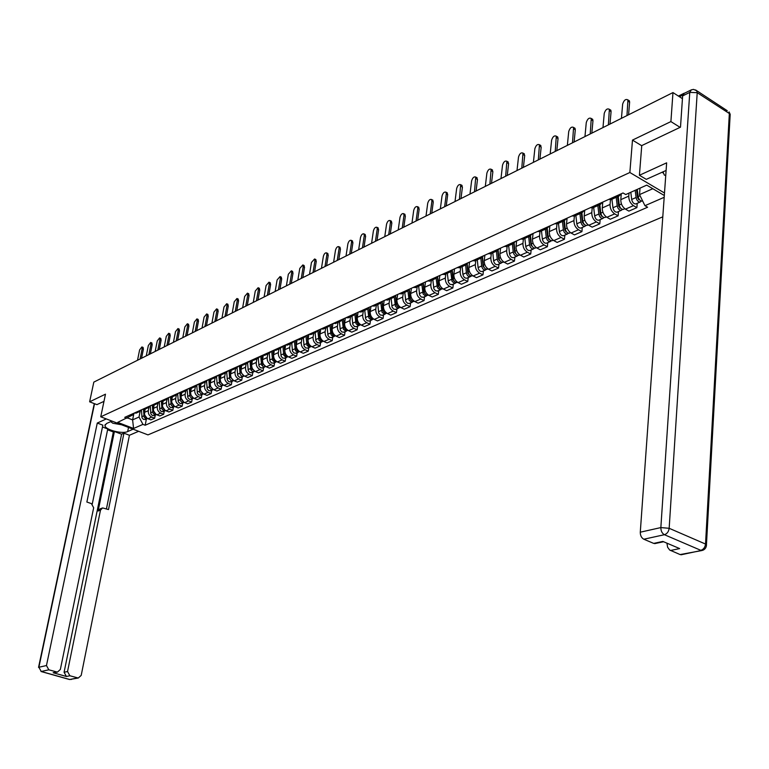 <?xml version="1.0" encoding="UTF-8"?>
<svg xmlns="http://www.w3.org/2000/svg" width="769" height="769" viewBox="0 0 769 769"><rect width="100%" height="100%" fill="white"/><g stroke="black" fill="none" stroke-linecap="round" stroke-linejoin="round"><path stroke-width="1.15" d="M680.094 127.356L670.904 121.589L672.971 92.578L93.818 382.116L89.627 401.812L105.478 394.18L100.749 416.798L147.975 434.879L662.791 216.839M670.904 121.589L632.483 140.102L629.859 172.506L100.749 416.798M685.054 92.953L683.929 93.482M682.439 98.663L672.971 92.578M89.627 401.812L97.029 404.677M145.226 409.012L144.572 412.328C144.274 415.289 145.418 417.423 148.004 418.74L150.887 419.855L154.656 418.211L151.762 417.086C149.167 415.769 148.023 413.626 148.321 410.656L148.975 407.368M133.921 413.213L136.872 412.77M155.261 415.097L154.656 418.211M141.977 409.589L139.689 411.502L137.651 411.54M154.136 405.013L153.483 408.358C153.185 411.328 154.338 413.491 156.934 414.818L159.837 415.952L163.662 414.28L160.759 413.136C158.154 411.8 157.001 409.637 157.299 406.647L157.943 403.331M142.784 409.223L145.754 408.781M164.278 411.136L163.662 414.28M150.916 405.561L148.619 407.493L146.581 407.522M163.191 400.937L162.538 404.311C162.249 407.31 163.403 409.483 166.017 410.829L168.94 411.973L172.833 410.271L169.911 409.118C167.296 407.772 166.133 405.59 166.421 402.572L167.075 399.217M151.801 405.167L154.78 404.725M173.438 407.109L172.833 410.271M160.019 401.466L157.712 403.408L155.655 403.427M172.41 396.794L171.756 400.188C171.468 403.216 172.641 405.407 175.265 406.772L178.197 407.935L182.166 406.205L179.225 405.032C176.591 403.667 175.419 401.466 175.707 398.429L176.361 395.026M160.971 401.034L163.96 400.601M182.762 403.014L182.166 406.205M169.276 397.294L166.96 399.246L164.893 399.265M181.792 392.565L181.138 396.006C180.85 399.053 182.032 401.264 184.675 402.639L187.617 403.821L191.654 402.052L188.703 400.87C186.06 399.486 184.877 397.265 185.156 394.209L185.81 390.777M170.305 396.833L173.304 396.4M192.25 398.842L191.654 402.052M178.696 393.055L176.37 395.016L174.303 395.035M191.346 388.249L190.683 391.738C190.404 394.814 191.587 397.044 194.249 398.438L197.21 399.63L201.315 397.842L198.344 396.641C195.682 395.237 194.499 392.997 194.778 389.912L195.422 386.451M179.802 392.555L182.82 392.123M201.911 394.603L201.315 397.842M188.28 388.739L185.954 390.71L183.868 390.729M201.065 383.846L200.401 387.403C200.123 390.498 201.324 392.748 203.987 394.161L206.967 395.372L211.148 393.545L208.168 392.325C205.486 390.912 204.294 388.653 204.573 385.538L205.208 382.058M189.472 388.201L192.5 387.768M211.744 390.277L211.148 393.545M198.037 384.346L195.71 386.326L193.615 386.336M210.966 379.357L210.302 382.981C210.024 386.105 211.225 388.383 213.907 389.806L216.906 391.027L221.155 389.172L218.165 387.941C215.474 386.509 214.263 384.221 214.541 381.088L215.176 377.579M199.315 383.769L202.362 383.337M221.751 385.884L221.155 389.172M207.976 379.867L205.64 381.866L203.535 381.866M221.039 374.782L220.367 378.483C220.097 381.635 221.309 383.933 224.01 385.375L227.018 386.615L231.354 384.721L228.345 383.471C225.634 382.02 224.423 379.713 224.692 376.56L225.327 373.013M209.341 379.252L212.398 378.829M231.94 381.405L231.354 384.721M218.098 375.31L215.753 377.319L213.638 377.319M231.306 370.11L230.633 373.907C230.364 377.079 231.584 379.396 234.295 380.857L237.323 382.116L241.735 380.184L238.707 378.925C235.987 377.454 234.756 375.128 235.026 371.936L235.66 368.37M219.55 374.657L222.626 374.234M242.322 376.848L241.735 380.184M228.403 370.668L226.048 372.696L223.923 372.686M241.764 365.352L241.082 369.235C240.812 372.436 242.043 374.782 244.773 376.252L247.81 377.531L252.309 375.57L249.262 374.282C246.532 372.802 245.292 370.447 245.551 367.236L246.186 363.641M229.95 369.976L233.036 369.553M252.886 372.206L252.309 375.57M238.899 365.938L236.544 367.976L234.41 367.967M252.415 360.498L251.723 364.487C251.463 367.717 252.703 370.072 255.443 371.571L258.499 372.869L263.085 370.869L260.018 369.562C257.279 368.063 256.029 365.688 256.279 362.449L256.904 358.825M240.543 365.198L243.648 364.785M263.661 367.467L263.085 370.869M249.598 361.122L247.233 363.17L245.09 363.16M263.267 355.538L262.565 359.642C262.316 362.901 263.565 365.285 266.324 366.803L269.39 368.111L274.052 366.073L270.986 364.756C268.218 363.228 266.968 360.834 267.218 357.566L267.833 353.913M251.348 360.344L254.452 359.921M274.629 362.651L274.052 366.073M260.499 356.22L258.124 358.277L255.971 358.258M274.331 350.481L273.62 354.711C273.37 357.989 274.629 360.401 277.398 361.939L280.483 363.266L285.241 361.19L282.156 359.854C279.378 358.306 278.109 355.884 278.359 352.587L278.974 348.905M262.344 355.384L265.468 354.97M285.808 357.739L285.241 361.19M271.611 351.212L269.227 353.288L267.064 353.259M285.607 345.31L284.876 349.674C284.636 352.99 285.914 355.422 288.692 356.979L291.797 358.325L296.642 356.21L293.537 354.855C290.749 353.288 289.471 350.847 289.711 347.521L290.317 343.801M273.562 350.337L276.696 349.924M297.209 352.731L296.642 356.21M282.934 346.117L280.541 348.194L278.378 348.165M297.094 340.033L296.363 344.55C296.123 347.886 297.411 350.347 300.208 351.923L303.322 353.288L308.263 351.135L305.149 349.751C302.342 348.174 301.054 345.704 301.285 342.349L301.89 338.6M285.001 345.185L288.144 344.781M308.83 347.626L308.263 351.135M294.479 340.917L292.085 343.012L289.903 342.974M308.821 334.64L308.071 339.321C307.84 342.686 309.128 345.175 311.945 346.771L315.079 348.155L320.115 345.954L316.982 344.56C314.165 342.955 312.868 340.456 313.098 337.082L313.694 333.294M296.661 339.936L299.823 339.533M320.673 342.416L320.115 345.954M306.254 335.611L303.851 337.726L301.669 337.678M320.769 329.132L320.01 333.986C319.789 337.389 321.086 339.898 323.922 341.513L327.065 342.926L332.208 340.677L329.055 339.264C326.219 337.629 324.912 335.111 325.133 331.699L325.729 327.892M308.561 334.573L311.733 334.179M332.756 337.11L332.208 340.677M318.26 330.209L315.857 332.323L313.665 332.275M332.958 323.586L332.189 328.546C331.977 331.977 333.285 334.515 336.13 336.159L339.292 337.581L344.541 335.294L341.369 333.852C338.523 332.208 337.207 329.661 337.418 326.219L338.004 322.374M320.692 329.113L323.874 328.719M345.079 331.689L344.541 335.294M330.516 324.691L328.103 326.825L325.902 326.767M345.368 318.001L344.618 322.999C344.406 326.46 345.733 329.026 348.588 330.689L351.769 332.141L357.114 329.805L353.932 328.344C351.068 326.662 349.741 324.095 349.953 320.615L350.529 316.741M333.073 323.538L336.274 323.153M357.652 326.171L357.114 329.805M343.012 319.058L340.6 321.202L338.389 321.144M358.046 312.291L357.297 317.337C357.095 320.827 358.431 323.422 361.305 325.104L364.496 326.585L369.956 324.191L366.755 322.711C363.881 321.009 362.535 318.414 362.737 314.906L363.314 310.993M345.704 317.847L348.915 317.462M370.485 320.529L369.956 324.191M355.778 313.31L353.356 315.473L351.135 315.405M370.975 306.466L370.235 311.56C370.043 315.079 371.389 317.703 374.282 319.414L377.483 320.904L383.058 318.472L379.848 316.963C376.954 315.242 375.599 312.618 375.791 309.08L376.358 305.13M358.604 312.041L361.824 311.666M383.587 314.771L383.058 318.472M368.793 307.446L366.371 309.619L364.141 309.542M384.173 300.525L383.443 305.658C383.26 309.215 384.615 311.858 387.518 313.598L390.748 315.117L396.439 312.627L393.209 311.099C390.296 309.349 388.931 306.696 389.124 303.13L389.681 299.151M371.773 306.11L375.003 305.745M396.958 308.898L396.439 312.627M382.097 301.458L379.665 303.649L377.425 303.563M397.65 294.46L396.939 299.641C396.756 303.226 398.131 305.899 401.043 307.658L404.283 309.205L410.098 306.668L406.859 305.11C403.927 303.342 402.552 300.65 402.725 297.045L403.283 293.037M385.221 300.054L388.46 299.689M410.608 302.899L410.098 306.668M395.679 295.344L393.247 297.545L390.998 297.449M411.415 288.26L410.713 293.489C410.54 297.103 411.924 299.814 414.856 301.592L418.115 303.169L424.046 300.573L420.787 298.997C417.846 297.19 416.462 294.479 416.625 290.845L417.173 286.789M398.957 293.864L402.206 293.518M424.546 296.776L424.046 300.573M409.55 289.096L407.118 291.307L404.859 291.211M425.478 281.925L424.786 287.202C424.623 290.855 426.016 293.585 428.967 295.402L432.236 296.997L438.301 294.354L435.033 292.739C432.072 290.913 430.669 288.173 430.832 284.501L431.361 280.406M412.991 287.548L416.25 287.202M438.791 290.519L438.301 294.354M423.719 282.713L421.287 284.943L419.018 284.838M439.849 275.456L439.166 280.781C439.012 284.472 440.416 287.231 443.386 289.077L446.664 290.701L452.864 287.991L449.577 286.356C446.606 284.501 445.193 281.723 445.338 278.022L445.866 273.889M427.333 281.089L430.602 280.752M453.345 284.117L452.864 287.991M438.205 276.196L435.763 278.436L433.495 278.32M454.527 268.842L453.864 274.216C453.72 277.945 455.133 280.743 458.113 282.608L461.41 284.261L467.754 281.492L464.447 279.829C461.458 277.945 460.035 275.139 460.179 271.399L460.689 267.228M441.992 274.495L445.27 274.158M468.225 277.59L467.754 281.492M453.008 269.525L450.567 271.774L448.289 271.659M469.542 262.085L468.879 267.506C468.754 271.265 470.186 274.1 473.175 275.994L476.492 277.676L482.97 274.841L479.645 273.158C476.645 271.246 475.213 268.4 475.338 264.623L475.838 260.422M456.978 267.747L460.266 267.42M483.432 270.899L482.97 274.841M468.148 262.71L465.706 264.978L463.419 264.844M484.883 255.173L484.239 260.653C484.124 264.449 485.566 267.314 488.575 269.237L491.9 270.948L498.533 268.054L495.198 266.334C492.179 264.392 490.728 261.518 490.843 257.702L491.333 253.453M472.301 260.845L475.598 260.528M498.975 264.075L498.533 268.054M483.624 255.741L481.183 258.019L478.885 257.875M500.581 248.108L499.956 253.635C499.84 257.471 501.301 260.364 504.32 262.325L507.665 264.055L514.442 261.104L511.097 259.355C508.069 257.384 506.608 254.472 506.704 250.617L507.184 246.33M487.979 253.78L491.285 253.482M514.884 257.086L514.442 261.104M499.456 248.608L497.014 250.905L494.717 250.742M516.633 240.88L516.028 246.455C515.932 250.329 517.402 253.261 520.44 255.25L523.795 257.019L530.725 253.991L527.361 252.213C524.323 250.204 522.843 247.262 522.939 243.369L523.401 239.044M504.012 246.561L507.338 246.263M531.148 249.935L530.725 253.991M515.663 241.312L513.221 243.619L510.914 243.456M533.061 233.478L532.465 239.111C532.388 243.023 533.869 245.993 536.925 248.012L540.29 249.81L547.384 246.714L544.01 244.907C540.953 242.869 539.463 239.88 539.54 235.958L539.992 231.584M520.43 239.169L523.756 238.88M547.807 242.62L547.384 246.714M532.244 233.843L529.803 236.16L527.486 235.987M549.873 225.903L549.306 231.594C549.229 235.545 550.729 238.553 553.795 240.61L557.179 242.437L564.446 239.265L561.053 237.419C557.986 235.352 556.477 232.334 556.545 228.364L556.977 223.952M537.233 231.604L540.569 231.325M564.84 235.131L564.446 239.265M549.22 226.201L546.788 228.537L544.462 228.345M567.089 218.156L566.532 223.904C566.484 227.893 567.993 230.931 571.069 233.026L574.472 234.891L581.912 231.642L578.509 229.758C575.423 227.653 573.905 224.596 573.953 220.588L574.376 216.127L575.414 215.666M554.439 223.856L557.785 223.587M582.296 227.461L581.912 231.642M566.609 218.377L564.177 220.722L561.851 220.52M584.719 210.216L584.19 216.022C584.142 220.049 585.67 223.135 588.766 225.259L592.178 227.153L599.791 223.827L596.379 221.914C593.284 219.771 591.746 216.675 591.784 212.629L592.197 208.053M572.069 215.916L574.395 216.118L581.989 212.715L579.653 212.494M600.166 219.607L599.791 223.827M584.411 210.35L581.989 212.715M602.781 202.084L602.271 207.947C602.242 212.023 603.78 215.137 606.885 217.3L610.307 219.232L618.122 215.829L614.691 213.878C611.576 211.696 610.028 208.562 610.048 204.467L610.451 199.767M590.131 207.784L593.476 207.543M618.478 211.562L618.122 215.829M602.665 202.141L600.243 204.506L597.898 204.285M621.265 193.961L620.794 199.671C620.785 203.785 622.342 206.948 625.457 209.149L628.898 211.119L636.895 207.63L633.454 205.64C630.33 203.42 628.773 200.248 628.773 196.105L629.013 193.077M608.635 199.45L611.989 199.229M637.232 203.324L636.895 207.63M621.362 193.721L618.949 196.095L616.603 195.855M133.941 413.222L132.604 419.884L139.016 417.038L140.15 411.338M133.393 413.453L133.133 414.76L117.705 422.383L133.585 428.468L132.604 419.884L127.519 417.923M664.32 195.509L646.729 185.127L625.745 194.538L623.025 192.971L124.741 417.356L126.981 418.221M664.185 197.306L644.951 205.688L639.52 194.615L652.804 188.713M139.016 417.038L142.957 424.382L145.168 425.238L647.613 207.226L644.951 205.688M142.957 424.382L133.585 428.468M664.493 192.99L629.859 172.506M641.731 145.726L632.483 140.102M640.019 188.136L639.52 194.615M146.408 418.99L145.168 425.238M143.053 347.415L143.399 349.116L141.554 358.248M140.083 358.988L142.178 348.607L141.9 346.934L139.612 349.914L137.516 360.267M143.486 409.339L144.063 416.913L145.504 418.499L147.513 418.509M141.467 410.348L142.034 417.807L143.476 419.393L145.562 419.355M144.466 409.281L144.61 412.146M144.764 415.145L147.158 418.307M151.829 342.936L152.195 344.647L150.359 353.855M148.878 354.596L150.964 344.137L150.686 342.455L148.359 345.464L146.264 355.893M160.759 338.389L161.134 340.109L159.308 349.376M157.818 350.116L159.904 339.59L159.616 337.908L157.251 340.936L155.165 351.443M133.124 429.189L127.683 431.563C122.3 434.293 105.026 429.775 104.969 425.584L106.545 423.508L111.918 421.076M106.295 418.922L97.269 423.056L102.854 425.17L86.868 502.032L91.415 503.618L93.664 507.761L60.347 669.482L57.406 672.116L53.167 672.75L66.413 676.48L64.077 672.26L113.341 431.967L107.593 429.794M92.251 504.07L107.756 428.977L102.479 426.978M113.341 431.967L114.408 431.496L121.579 434.216L123.944 433.187L129.423 435.264L81.197 675.403L78.284 678.027L69.873 675.759L66.413 676.48M138.631 431.303L129.423 435.264M97.269 423.056L46.467 665.541L48.831 669.818L57.406 672.116M64.077 672.26L67.537 671.52L100.489 510.135L102.594 507.905L108.496 509.578L123.944 433.187M67.537 671.52L69.873 675.759M96.894 404.629L103.969 401.37M100.489 510.135L98.124 511.01L114.408 431.496M55.051 672.625L53.974 672.856M98.124 511.01L100.22 508.79L101.854 508.184M106.439 508.867L121.579 434.216M666.108 170.458L646.296 179.35L639.414 175.274L666.646 162.836L640.279 532.196L660.85 527.582L689.764 92.395L682.632 95.923L680.498 127.164L641.75 145.591L639.414 175.274M661.994 172.246L663.57 173.198M667.021 543.193L667.588 543.443M682.276 554.545L680.094 554.564L669.636 550.008L667.617 547.23L666.992 543.568M655.986 543.356L653.679 543.395L643.816 539.223C641.461 537.896 640.289 535.551 640.279 532.196M670.472 550.498L679.671 548.585L662.849 541.424L653.679 543.395M682.632 95.923L684.227 93.366L690.773 90.117M121.598 424.776L112.774 423.229L110.726 421.614M665.752 175.39L664.339 175.121L663.003 171.795M152.349 405.263L152.935 412.991L154.386 414.597L156.443 414.587M150.301 406.445L150.868 413.905L152.329 415.5L154.425 415.471M153.339 405.253L153.492 408.272M153.637 411.079L156.117 414.404M161.346 401.11L161.961 408.993L163.422 410.617L165.518 410.598M159.279 402.475L159.865 409.925L161.327 411.54L163.432 411.511M162.365 401.139L162.538 404.35M162.672 406.936L165.229 410.425M169.843 333.765L170.237 335.486L168.411 344.829M166.921 345.569L168.997 334.957L168.699 333.275L166.296 336.332L164.22 346.925M179.09 329.055L179.485 330.785L177.668 340.196M176.168 340.946L178.245 330.257L177.947 328.565L175.495 331.65L173.429 342.32M188.492 324.258L188.905 326.008L187.088 335.486M185.589 336.236L187.655 325.47L187.348 323.768L184.858 326.883L182.801 337.629M170.507 396.881L171.141 404.936L172.612 406.57L174.755 406.532M168.411 398.438L169.007 405.878L170.478 407.512L172.592 407.483M171.545 396.958L171.727 400.361M171.852 402.696L174.505 406.388M179.831 392.565L180.484 400.803L181.965 402.456L184.147 402.389M177.706 394.305L178.312 401.764L180.109 403.552L181.917 403.389M180.888 392.69L181.09 396.333M181.205 398.371L183.935 402.274M189.318 388.268L189.991 396.602L191.798 398.409L193.711 398.179M187.165 390.104L187.944 397.929L189.587 399.38L191.404 399.217M190.395 388.335L190.616 392.267M190.712 393.92L190.77 395.006L193.528 398.082M198.066 319.385L198.489 321.134L196.681 330.689M195.172 331.439L197.229 320.596L196.922 318.895L194.384 322.038L192.337 332.862M198.979 383.923L199.661 392.315L201.161 394.007L203.439 393.891M196.787 385.817L197.412 393.315L198.911 394.997L201.055 394.978M200.065 383.894L200.315 388.21M200.382 389.316L200.459 390.71L203.304 393.815M207.803 314.425L208.245 316.184L206.448 325.806M204.929 326.565L206.976 315.636L206.669 313.925L204.083 317.107L202.036 328.017M208.812 379.492L209.514 387.961L211.35 389.806L213.349 389.527M206.582 381.443L207.226 388.97L208.735 390.671L210.889 390.662M209.918 379.367L210.331 386.336L213.244 389.47M217.714 309.378L218.175 311.147L216.387 320.846M214.868 321.605L216.896 310.58L216.579 308.878L213.955 312.079L211.917 323.076M218.819 374.984L219.54 383.52L221.385 385.384L223.433 385.086M216.55 376.983L217.214 384.558L218.723 386.269L220.886 386.259M219.934 374.743L220.376 381.876L223.356 385.048M227.807 304.236L228.278 306.014L226.499 315.78M224.981 316.549L226.999 305.437L226.682 303.726L224 306.966L221.972 318.049M229.018 370.398L229.748 379.002L230.96 380.549L232.94 380.963L233.699 380.559L230.604 377.339L230.142 370.024M226.701 372.436L227.374 380.059L228.902 381.789L231.075 381.789M238.092 298.997L238.573 300.785L236.804 310.628M235.276 311.397L237.294 300.208L236.967 298.487L234.237 301.756L232.219 312.925M248.56 293.662L249.06 295.459L247.301 305.389M245.763 306.149L247.772 294.873L247.435 293.162L244.657 296.459L242.648 307.706M259.22 288.231L259.739 290.038L257.99 300.045M256.452 300.814L258.442 289.442L258.105 287.721L255.27 291.057L253.28 302.4M270.082 282.704L270.621 284.511L268.881 294.594M267.343 295.363L269.313 283.905L268.977 282.185L266.084 285.549L264.103 296.978M281.156 277.061L281.704 278.878L279.983 289.048M278.436 289.817L280.397 278.272L280.051 276.552L277.109 279.945L275.139 291.47M292.431 271.313L293.008 273.139L291.297 283.386M289.74 284.165L291.691 272.524L291.345 270.803L288.337 274.225L286.385 285.847M239.399 365.717L240.149 374.407L241.37 375.964L243.36 376.387L244.157 375.945L241.024 372.725L240.534 365.208M237.044 367.793L237.736 375.474L239.601 377.377L241.456 377.223M251.838 369.005L252.088 369.572M249.973 360.959L250.742 369.716L252.626 371.648L254.779 371.273M247.58 363.055L248.281 370.812L249.829 372.581L252.021 372.581M251.136 360.43L251.626 368.015L254.847 371.273M262.594 364.054L262.988 364.939M260.739 356.105L261.537 364.948L263.431 366.89L265.603 366.515M258.307 358.219L259.028 366.054L260.585 367.842L262.787 367.851M261.931 355.576L262.44 363.218L265.738 366.505M273.581 359.056L274.072 360.171M271.717 351.164L272.534 360.075L274.446 362.045L276.629 361.67M269.237 353.279L269.977 361.209L271.544 363.016L273.754 363.035M272.928 350.616L273.726 359.498L274.889 361.074L276.83 361.641M284.79 353.98L285.366 355.288M282.915 346.156L283.742 355.124L285.664 357.104L287.866 356.72M280.377 348.27L281.137 356.278L282.713 358.094L284.934 358.123M284.146 345.569L284.963 354.538L286.472 356.355L288.135 356.691M296.2 348.77L296.872 350.308M294.325 341.205L295.354 350.453L297.103 352.077L299.314 351.683M291.73 343.166L292.518 351.241L294.104 353.086L296.334 353.115M295.565 340.427L296.421 349.491L297.968 351.337L299.65 351.635M303.938 265.459L304.524 267.295L302.832 277.628M301.275 278.407L303.197 266.66L302.851 264.94L299.785 268.4L297.843 280.118M307.84 343.387L308.59 345.214M305.966 336.13L307.004 345.3L309.109 347.059L310.993 346.55M303.313 337.966L304.111 346.108L305.706 347.973L307.946 348.011M307.225 335.178L308.1 344.339L309.696 346.213L311.397 346.492M315.655 259.48L316.27 261.325L314.588 271.745M313.021 272.524L314.934 260.691L314.588 258.97L311.455 262.46L309.532 274.273M319.097 329.834L319.75 338.581L320.538 340.013M317.837 330.93L318.885 340.052L320.654 341.715L322.903 341.311M315.117 332.66L315.934 340.878L317.549 342.763L319.789 342.801M319.106 329.824L320.01 339.081L321.625 340.975L323.345 341.244M327.613 253.395L328.238 255.241L326.575 265.747M325.008 266.535L326.902 254.597L326.556 252.876C325.191 252.607 324.124 253.789 323.355 256.404L321.452 268.314M332.593 332.112L331.843 332.439L331.218 324.374L331.872 333.217L332.727 334.698M329.939 325.614L331.006 334.698L332.785 336.38L335.053 335.966M327.152 327.248L327.998 335.544L329.613 337.456L331.872 337.495M331.843 332.439L333.121 335.14L335.505 335.899M339.802 247.185L340.456 249.041L338.812 259.634M337.235 260.422L339.11 248.387L338.764 246.666C337.37 246.378 336.274 247.56 335.486 250.233L333.611 262.239M343.532 318.827L344.233 327.738L345.156 329.276M342.282 320.173L343.368 329.238L345.512 331.045L347.444 330.516M339.437 321.73L340.302 330.103L341.936 332.035L344.195 332.083M343.58 318.808L344.541 328.228L346.175 330.161L348.059 330.401M352.24 240.841L352.913 242.716L351.289 253.395M349.712 254.183L351.568 242.043L351.212 240.332C349.789 240.015 348.674 241.216 347.867 243.927L346.012 256.039M356.114 313.156L356.845 322.153L357.835 323.739M354.874 314.598L355.98 323.662L358.133 325.498L360.084 324.951M351.962 316.097L352.856 324.547L354.499 326.498L356.768 326.556M356.201 313.127L357.181 322.634L358.479 324.374L360.565 324.893M364.939 234.382L365.631 236.256L364.025 247.032M362.439 247.82L364.275 235.583L363.92 233.872C362.459 233.526 361.324 234.737 360.498 237.496L358.662 249.714M368.966 307.379L369.716 316.453L370.773 318.087M367.736 308.898L368.851 317.972L371.023 319.827L372.984 319.279M364.756 310.349L365.669 318.885L367.313 320.856L369.601 320.923M369.726 315.252L369.658 315.732M369.072 307.331L370.081 316.934L371.735 318.914L373.744 319.125M377.887 227.778L378.608 229.671L377.021 240.534M375.435 241.322L377.243 228.979L376.887 227.278C375.397 226.903 374.224 228.124 373.388 230.94L371.581 243.254M382.078 301.496L382.856 310.638L383.981 312.31M380.847 303.063L381.991 312.166L384.173 314.05L386.153 313.483M377.8 304.486L378.742 313.098L380.405 315.098L382.693 315.165M382.856 309.08L382.779 309.686M382.212 301.41L383.241 311.109L384.913 313.108L386.99 313.31M391.104 221.049L391.854 222.943L390.287 233.901M388.701 234.699L390.479 222.241L390.133 220.549C388.595 220.145 387.403 221.376 386.547 224.24L384.76 236.66M395.487 295.719L396.275 304.697L397.458 306.418M394.237 297.094L395.41 306.235L397.237 308.023L399.592 307.562M391.123 298.497L392.094 307.196L393.766 309.215L396.064 309.292M396.266 302.765L396.17 303.495M395.631 295.44L396.689 305.158L398.361 307.187L400.13 307.504M404.6 214.167L405.369 216.079L403.831 227.134M402.245 227.922L403.994 215.368L403.648 213.676C402.081 213.244 400.86 214.484 399.986 217.406L398.217 229.931M409.185 289.778L409.973 298.632L411.223 300.391M407.916 290.98L409.108 300.179L411.309 302.111L413.328 301.525M404.734 292.383L405.917 301.583L407.762 303.39L409.714 303.294M409.954 296.305L409.839 297.17M409.348 289.49L410.415 299.083L412.107 301.14L413.876 301.467M418.384 207.149L419.182 209.062L417.663 220.213M416.067 221.011L417.798 208.341L417.452 206.659C415.846 206.198 414.597 207.447 413.703 210.427L411.963 223.068M423.161 283.665L423.959 292.431L425.276 294.229M421.883 284.722L423.104 293.989L425.324 295.95L427.343 295.354M418.634 286.135L419.643 294.998L421.335 297.074L423.652 297.17M423.94 289.692L423.806 290.701M423.363 283.386L424.44 292.883L426.141 294.96L428.41 295.094M432.466 199.978L433.283 201.901L431.793 213.148M430.198 213.945L431.899 201.161L431.553 199.498C429.909 198.998 428.631 200.257 427.708 203.295L426.007 216.041M437.446 277.398L438.253 286.097L439.637 287.933M436.148 278.301L437.398 287.673L439.628 289.663L441.675 289.048M432.822 279.753L433.87 288.711L435.571 290.807L437.897 290.913M438.215 282.925L438.07 284.088M437.676 277.109L438.772 286.539L440.128 288.404L442.271 288.99M446.847 192.644L447.702 194.576L446.231 205.929M444.636 206.726L446.308 193.836L445.962 192.173C444.28 191.635 442.963 192.913 442.021 196.008L440.349 208.87M452.037 270.957L452.864 279.628L454.306 281.492M450.73 271.736L452.009 281.214L454.248 283.232L456.315 282.598M447.327 273.235L448.404 282.281L450.125 284.405L452.451 284.511M452.806 275.984L452.643 277.311M452.307 270.678L453.412 280.06L455.133 282.194L457.468 282.31M461.535 185.156L462.429 187.098L460.987 198.556M459.391 199.354L460.689 184.695C458.958 184.118 457.613 185.406 456.651 188.568L455.008 201.545M466.946 264.344L467.792 273.014L469.301 274.918M465.63 265.007L466.379 272.774C466.956 275.446 468.254 276.753 470.263 276.686L471.272 276.013M462.159 266.574L462.909 274.312C463.486 276.984 464.774 278.282 466.783 278.215L467.321 277.984M467.715 268.881L467.533 270.371M467.254 264.075L468.023 272.043C468.609 274.716 469.907 276.023 471.916 275.965L472.454 275.725M476.559 177.504L477.482 179.456L476.078 191.01M474.473 191.817L475.742 177.053C473.973 176.428 472.589 177.735 471.599 180.955L469.984 194.057M482.192 257.567L483.057 266.257L484.633 268.189M480.856 258.163L481.644 265.997C482.23 268.708 483.528 270.034 485.547 269.977L486.575 269.275M477.318 259.759L478.087 267.574C478.674 270.275 479.971 271.592 481.99 271.534L482.528 271.294M482.961 261.595L482.759 263.267M482.528 257.307L483.326 265.257C483.912 267.968 485.22 269.285 487.238 269.227L487.777 268.996M491.92 169.68L492.871 171.641L491.497 183.301M489.891 184.108L491.131 169.247C489.315 168.574 487.902 169.882 486.883 173.179L485.306 186.396M497.774 250.598L498.668 259.345L500.302 261.297M496.438 251.165L497.245 259.076C497.841 261.816 499.158 263.161 501.177 263.104L502.215 262.383M492.814 252.79L493.611 260.691C494.207 263.421 495.515 264.757 497.543 264.699L498.081 264.469M498.543 254.135L498.331 255.99M498.158 250.358L498.966 258.317C499.571 261.056 500.879 262.402 502.897 262.344L503.445 262.114M507.617 161.682L508.607 163.653L507.271 175.419M505.666 176.216L506.877 161.259C505.012 160.538 503.56 161.855 502.513 165.229L500.975 178.562M513.711 243.446L514.634 252.27L516.335 254.26M512.375 244.004L513.211 252.001C513.817 254.76 515.134 256.125 517.162 256.077L518.219 255.337M508.665 245.667L509.491 253.645C510.097 256.404 511.414 257.759 513.442 257.721L513.98 257.48M514.471 246.474L514.25 248.531M514.134 243.225L514.97 251.223C515.586 253.991 516.903 255.346 518.931 255.308L519.469 255.068M523.679 153.492L524.708 155.473L523.401 167.354M521.795 168.151L522.978 153.089C521.065 152.31 519.575 153.646 518.498 157.097L516.999 170.555M530.024 236.102L530.975 245.042L532.734 247.041M528.678 236.669L529.543 244.753C530.158 247.551 531.485 248.935 533.523 248.896L534.59 248.127M524.881 238.38L525.736 246.445C526.361 249.233 527.678 250.607 529.716 250.569L530.254 250.329M530.773 238.621L530.533 240.889M530.485 235.91L531.341 243.956C531.965 246.753 533.292 248.137 535.33 248.099L535.868 247.858M540.117 145.12L541.184 147.11L539.915 159.096M538.31 159.904L539.454 144.735C537.502 143.899 535.964 145.245 534.849 148.773L533.398 162.355M546.701 228.566L547.691 237.631L549.527 239.659M545.365 229.172L546.259 237.342C546.894 240.168 548.22 241.572 550.258 241.543L551.344 240.745M541.482 230.921L542.366 239.072C542.991 241.889 544.327 243.283 546.365 243.254L546.903 243.014M547.451 230.556L547.192 233.055M547.211 228.393L548.105 236.525C548.739 239.351 550.066 240.755 552.104 240.726L552.651 240.486M556.929 136.546L557.756 137.026L558.034 138.545L556.814 150.647M555.208 151.455L556.314 136.19C554.314 135.286 552.738 136.642 551.594 140.256L550.181 153.963M563.783 220.895L564.811 230.056L566.705 232.103M562.447 221.491L563.369 229.748C564.013 232.613 565.35 234.026 567.397 234.007L568.493 233.19M558.467 223.279L559.38 231.517C560.024 234.372 561.36 235.785 563.408 235.766L563.946 235.525M564.513 222.27L564.244 225.009M564.331 220.674L565.263 228.912C565.907 231.777 567.243 233.199 569.291 233.18L569.829 232.94M574.155 127.779L575.02 128.298L575.299 129.778L574.116 141.996M572.501 142.803L573.578 127.433C571.53 126.472 569.916 127.837 568.724 131.528L567.359 145.37M581.277 213.032L582.335 222.289L584.296 224.356M579.932 213.638L580.893 221.981C581.547 224.875 582.892 226.307 584.94 226.297L586.055 225.452M575.866 215.464L576.808 223.789C577.461 226.672 578.807 228.105 580.855 228.095L581.393 227.855M581.979 213.763L581.7 216.752M581.864 212.763L582.825 221.126C583.479 224.019 584.834 225.461 586.882 225.452L587.42 225.211M591.774 118.791L592.707 119.358L592.966 120.81L591.832 133.143M590.227 133.941L591.255 118.474C589.16 117.446 587.497 118.82 586.266 122.607L584.959 136.574M599.186 204.977L600.291 214.34L602.31 216.425M597.849 205.583L598.84 214.022C599.512 216.945 600.868 218.406 602.915 218.406L604.04 217.521M593.678 207.457L594.658 215.878C595.321 218.79 596.677 220.251 598.724 220.242L599.272 220.001M599.868 205.015L599.58 208.284M599.83 204.689L600.82 213.138C601.493 216.07 602.848 217.531 604.895 217.531L605.443 217.291M609.836 109.592L610.826 110.198L611.076 111.611L609.98 124.069M608.375 124.866L609.365 109.304C607.222 108.198 605.511 109.583 604.232 113.456L602.973 127.567M617.545 196.729L618.68 206.198L620.766 208.293M616.209 197.335L617.228 205.861C617.911 208.822 619.276 210.302 621.323 210.312L622.467 209.399M611.932 199.258L612.951 207.765C613.624 210.716 614.989 212.196 617.036 212.196L617.584 211.956M618.151 196.46L617.891 199.575M618.228 196.422L619.266 204.967C619.939 207.928 621.314 209.408 623.361 209.418L623.899 209.178M628.331 100.162L629.388 100.816L629.619 102.19L628.581 114.764M626.975 115.571L627.927 99.912C625.726 98.73 623.967 100.124 622.65 104.094L621.439 118.339M636.53 189.703L637.539 197.844L639.683 199.95M635.194 190.299L636.078 197.508C636.77 200.498 638.145 202.007 640.192 202.016L641.356 201.074M630.811 192.269L631.685 199.45C632.378 202.439 633.752 203.939 635.8 203.948L636.348 203.718M636.722 189.616L636.645 190.635M637.27 189.366L638.164 196.585C638.856 199.575 640.231 201.084 642.278 201.103L642.644 200.978M628.773 196.105L620.794 199.671M610.048 204.467L602.271 207.947M591.784 212.629L584.19 216.022M573.953 220.588L566.532 223.904M556.545 228.364L549.306 231.594M539.54 235.958L532.465 239.111M522.939 243.369L516.028 246.455M506.704 250.617L499.956 253.635M490.843 257.702L484.239 260.653M475.338 264.623L468.879 267.506M460.179 271.399L453.864 274.216M445.338 278.022L439.166 280.781M430.832 284.501L424.786 287.202M416.625 290.845L410.713 293.489M402.725 297.045L396.939 299.641M389.124 303.13L383.443 305.658M375.791 309.08L370.235 311.56M362.737 314.906L357.297 317.337M349.953 320.615L344.618 322.999M337.418 326.219L332.189 328.546M325.133 331.699L320.01 333.986M313.098 337.082L308.071 339.321M301.285 342.349L296.363 344.55M289.711 347.521L284.876 349.674M278.359 352.587L273.62 354.711M267.218 357.566L262.565 359.642M256.279 362.449L251.723 364.487M245.551 367.236L241.082 369.235M235.026 371.936L230.633 373.907M224.692 376.56L220.367 378.483M214.541 381.088L210.302 382.981M204.573 385.538L200.401 387.403M194.778 389.912L190.683 391.738M185.156 394.209L181.138 396.006M175.707 398.429L171.756 400.188M166.421 402.572L162.538 404.311M157.299 406.647L153.483 408.358M148.321 410.656L144.572 412.328M614.691 213.878L606.885 217.3M596.379 221.914L588.766 225.259M578.509 229.758L571.069 233.026M561.053 237.419L553.795 240.61M544.01 244.907L536.925 248.012M527.361 252.213L520.44 255.25M511.097 259.355L504.32 262.325M495.198 266.334L488.575 269.237M479.645 273.158L473.175 275.994M464.447 279.829L458.113 282.608M449.577 286.356L443.386 289.077M435.033 292.739L428.967 295.402M420.787 298.997L414.856 301.592M406.859 305.11L401.043 307.658M393.209 311.099L387.518 313.598M379.848 316.963L374.282 319.414M366.755 322.711L361.305 325.104M353.932 328.344L348.588 330.689M341.369 333.852L336.13 336.159M329.055 339.264L323.922 341.513M316.982 344.56L311.945 346.771M305.149 349.751L300.208 351.923M293.537 354.855L288.692 356.979M282.156 359.854L277.398 361.939M270.986 364.756L266.324 366.803M260.018 369.562L255.443 371.571M249.262 374.282L244.773 376.252M238.707 378.925L234.295 380.857M228.345 383.471L224.01 385.375M218.165 387.941L213.907 389.806M208.168 392.325L203.987 394.161M198.344 396.641L194.249 398.438M188.703 400.87L184.675 402.639M179.225 405.032L175.265 406.772M169.911 409.118L166.017 410.829M160.759 413.136L156.934 414.818M151.762 417.086L148.004 418.74M633.454 205.64L625.457 209.149M682.766 95.087L679.44 96.731M142.178 348.607L143.399 349.116M143.813 415.837L141.784 416.731M150.964 344.137L152.195 344.647M159.904 339.59L161.134 340.109M53.167 672.75L56.598 672.01M48.831 669.818L41.238 671.481L69.768 679.508L77.515 677.922M94.539 403.715L38.883 667.252L46.467 665.541M128.519 427.429L127.683 431.563M41.238 671.481L38.883 667.252L41.238 671.481M71.575 679.392L69.364 679.469M680.094 554.564L701.77 550.566C704.789 549.835 706.365 547.855 706.5 544.615L705.529 544.048L729.339 113.524L697.214 92.674L669.165 528.293L705.529 544.048C705.077 547.365 703.51 549.451 700.819 550.325L664.416 534.705L643.816 539.223M681.046 554.795L703.462 550.008M664.416 534.705C667.098 533.792 668.684 531.658 669.165 528.293L660.85 527.582C660.869 530.975 662.061 533.35 664.416 534.705M730.069 116.571L730.185 114.302L729.07 111.899L730.185 114.302L706.375 546.086M689.764 92.395L697.214 92.674L696.656 90.713L693.503 89.387L691.36 89.829L689.764 92.395M695.561 89.915L727.263 110.726M152.685 411.896L150.628 412.818M161.701 407.897L159.606 408.829M168.997 334.957L170.237 335.486M178.245 330.257L179.485 330.785M187.655 325.47L188.905 326.008M170.881 403.831L168.747 404.773M180.225 399.688L178.052 400.649M189.722 395.468L187.521 396.448M197.229 320.596L198.489 321.134M199.402 391.181L197.152 392.18M206.976 315.636L208.245 316.184M209.245 386.817L206.957 387.826M216.896 310.58L218.175 311.147M219.271 382.366L216.945 383.404M226.999 305.437L228.278 306.014M229.479 377.839L227.105 378.896M237.294 300.208L238.573 300.785M247.772 294.873L249.06 295.459M258.442 289.442L259.739 290.038M269.313 283.905L270.621 284.511M280.397 278.272L281.704 278.878M291.691 272.524L293.008 273.139M239.87 373.225L237.458 374.301M250.463 368.534L248.003 369.62M261.258 363.747L258.749 364.862M272.245 358.873L269.698 360.007M273.975 358.104L273.456 358.335M283.453 353.903L280.848 355.057M285.241 353.106L284.693 353.356M294.873 348.838L292.22 350.01M296.738 348.011L296.132 348.28M303.197 266.66L304.524 267.295M306.523 343.666L303.813 344.868M308.456 342.811L307.802 343.099M314.934 260.691L316.27 261.325M318.395 338.398L315.636 339.629M320.404 337.514L319.702 337.822M326.902 254.597L328.238 255.241M330.507 333.035L327.69 334.284M339.11 248.387L340.456 249.041M342.868 327.546L339.994 328.824M345.031 326.594L344.224 326.95M351.568 242.043L352.913 242.716M355.47 321.961L352.538 323.259M357.72 320.961L356.864 321.346M364.275 235.583L365.631 236.256M368.341 316.251L365.342 317.578M370.668 315.223L369.754 315.626M377.243 228.979L378.608 229.671M381.472 310.426L378.415 311.781M383.885 309.359L382.924 309.782M390.479 222.241L391.854 222.943M394.882 304.476L391.767 305.86M397.39 303.371L396.362 303.822M403.994 215.368L405.369 216.079M408.579 298.41L405.388 299.823M411.175 297.257L410.088 297.738M417.798 208.341L419.182 209.062M422.566 292.201L419.307 293.643M425.257 291.009L424.103 291.518M431.899 201.161L433.283 201.901M436.85 285.866L433.524 287.337M439.657 284.626L438.426 285.164M446.308 193.836L447.702 194.576M451.451 279.387L448.058 280.896M454.364 278.099L453.066 278.676M461.025 186.338L462.429 187.098M466.379 272.774L462.909 274.312M469.398 271.428L468.023 272.043M476.069 178.687L477.482 179.456M481.644 265.997L478.087 267.574M484.768 264.613L483.326 265.257M491.458 170.853L492.871 171.641M497.245 259.076L493.611 260.691M500.494 257.644L498.966 258.317M507.184 162.845L508.607 163.653M513.211 252.001L509.491 253.645M516.576 250.502L514.97 251.223M523.285 154.656L524.708 155.473M529.543 244.753L525.736 246.445M533.042 243.206L531.341 243.956M539.751 146.283L541.184 147.11M549.114 239.159L548.633 239.37M546.259 237.342L542.366 239.072M549.893 235.737L548.105 236.525M556.602 137.699L558.034 138.545M566.282 231.584L565.763 231.815M563.369 229.748L559.38 231.517M567.138 228.085L565.263 228.912M573.857 128.923L575.299 129.778M583.863 223.827L583.296 224.077M580.893 221.981L576.808 223.789M584.805 220.242L582.825 221.126M591.524 119.926L592.966 120.81M601.867 215.878L601.252 216.147M598.84 214.022L594.658 215.878M602.906 212.215L600.82 213.138M609.615 110.717L611.076 111.611M620.323 207.736L619.66 208.024M617.228 205.861L612.951 207.765M621.448 203.996L619.266 204.967M628.158 101.287L629.619 102.19M639.231 199.382L638.52 199.7M636.078 197.508L631.685 199.45M640.068 195.739L638.164 196.585M618.949 196.095L610.971 199.68M600.243 204.506L592.466 208.005M564.177 220.722L556.766 224.048M546.788 228.537L539.55 231.786M529.803 236.16L522.747 239.342M513.221 243.619L506.319 246.724M497.014 250.905L490.276 253.933M481.183 258.019L474.588 260.979M465.706 264.978L459.256 267.872M450.567 271.774L444.261 274.61M435.763 278.436L429.602 281.204M421.287 284.943L415.25 287.654M407.118 291.307L401.207 293.96M393.247 297.545L387.47 300.141M379.665 303.649L374.013 306.187M366.371 309.619L360.834 312.108M353.356 315.473L347.924 317.914M340.6 321.202L335.284 323.595M328.103 326.825L322.893 329.161M315.857 332.323L310.753 334.621M303.851 337.726L298.843 339.975M292.085 343.012L287.173 345.214M280.541 348.194L275.725 350.366M269.227 353.288L264.507 355.403M258.124 358.277L253.491 360.353M247.233 363.17L242.687 365.217M236.544 367.976L232.075 369.985M226.048 372.696L221.664 374.657M215.753 377.319L211.446 379.252M205.64 381.866L201.411 383.76M195.71 386.326L191.558 388.191M185.954 390.71L181.878 392.546M176.37 395.016L172.371 396.814M166.96 399.246L163.028 401.014M157.712 403.408L153.848 405.138M148.619 407.493L144.822 409.195M139.689 411.502L135.959 413.184M678.412 96.067L684.218 93.193M141.9 346.934L143.121 347.444M147.1 418.682L145.072 419.576M150.686 342.455L151.906 342.974M159.616 337.908L160.846 338.427M105.18 424.584L104.969 425.584M40.988 671.491L69.518 679.517L78.284 678.027M38.546 667.405L94.279 403.61M654.688 543.635L663.57 541.732M155.992 414.779L153.925 415.683M165.027 410.809L162.932 411.732M168.699 333.275L169.939 333.804M177.947 328.565L179.187 329.094M187.348 323.768L188.597 324.307M174.227 406.763L172.093 407.705M183.589 402.648L181.417 403.61M193.106 398.467L190.895 399.438M196.922 318.895L198.181 319.443M202.805 394.209L200.555 395.199M206.669 313.925L207.928 314.483M212.667 389.873L210.379 390.883M216.579 308.878L217.848 309.436M222.712 385.461L220.376 386.49M226.682 303.726L227.951 304.303M232.94 380.963L230.565 382.01M236.967 298.487L238.246 299.074M247.435 293.162L248.723 293.739M258.105 287.721L259.403 288.317M268.977 282.185L270.275 282.79M280.051 276.552L281.358 277.157M291.345 270.803L292.662 271.419M243.36 376.387L240.937 377.454M253.972 371.725L251.501 372.811M264.786 366.976L262.267 368.082M275.802 362.132L273.235 363.256M287.029 357.201L284.415 358.344M298.468 352.173L295.805 353.346M302.851 264.94L304.178 265.574M310.138 347.05L307.427 348.242M314.588 258.97L315.915 259.605M322.038 341.821L319.27 343.032M326.556 252.876L327.892 253.53M334.169 336.486L331.343 337.726M338.764 246.666L340.1 247.33M346.55 331.045L343.666 332.314M351.212 240.332L352.558 241.005M359.171 325.498L356.239 326.787M363.92 233.872L365.275 234.555M372.061 319.837L369.062 321.154M376.887 227.278L378.252 227.97M385.221 314.06L382.164 315.405M390.133 220.549L391.498 221.251M398.65 308.158L395.526 309.523M403.648 213.676L405.023 214.388M412.367 302.13L409.175 303.534M417.452 206.659L418.836 207.38M426.382 295.969L423.113 297.401M428.4 295.085L427.92 295.296M431.553 199.498L432.947 200.228M440.695 289.682L437.359 291.143M445.962 192.173L447.356 192.923M455.315 283.261L451.912 284.751M457.545 282.281L456.93 282.55M460.689 184.695L462.092 185.454M470.263 276.686L466.783 278.215M472.599 275.658L471.916 275.965M475.742 177.053L477.145 177.831M485.547 269.977L481.99 271.534M487.998 268.9L487.238 269.227M491.131 169.247L492.545 170.036M501.177 263.104L497.543 264.699M503.743 261.979L502.897 262.344M506.877 161.259L508.29 162.057M517.162 256.077L513.442 257.721M519.854 254.904L518.931 255.308M522.978 153.089L524.4 153.906M533.523 248.896L529.716 250.569M536.329 247.656L535.33 248.099M539.454 144.735L540.886 145.562M550.258 241.543L546.365 243.254M553.209 240.245L552.104 240.726M556.314 136.19L557.756 137.026M567.397 234.007L563.408 235.766M570.483 232.651L569.291 233.18M573.578 127.433L575.02 128.298M584.94 226.297L580.855 228.095M588.17 224.884L586.882 225.452M591.255 118.474L592.707 119.358M602.915 218.406L598.724 220.242M606.289 216.916L604.895 217.531M609.365 109.304L610.826 110.198M621.323 210.312L617.036 212.196M624.861 208.764L623.361 209.418M627.927 99.912L629.388 100.816M640.192 202.016L635.8 203.948"/></g></svg>
